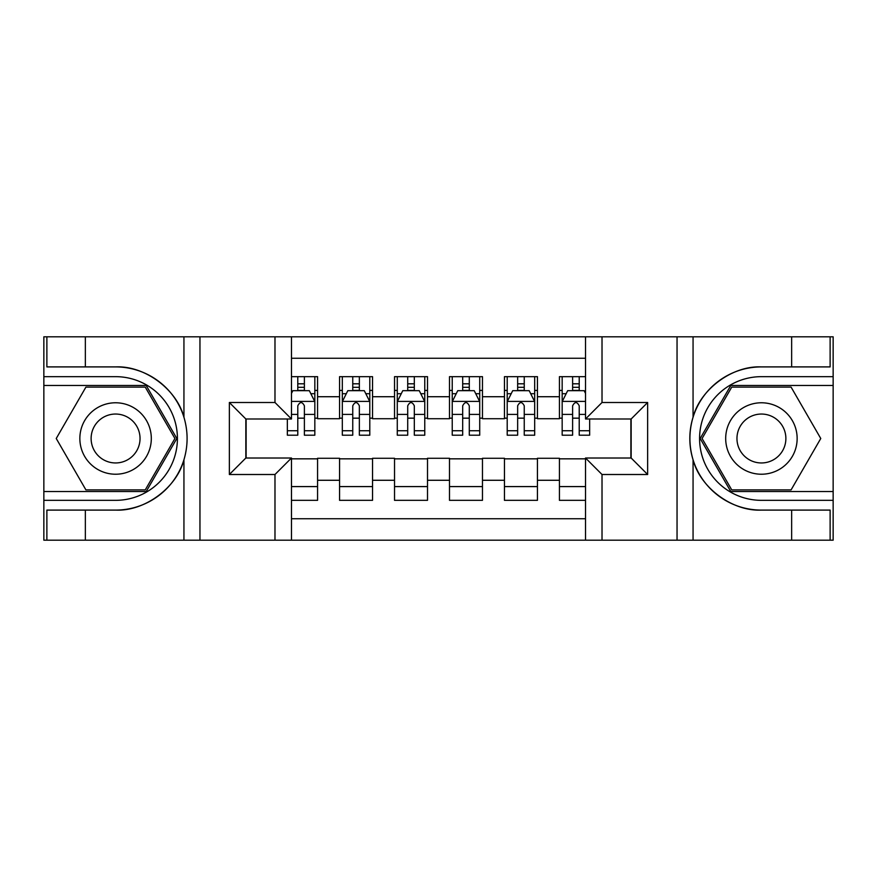 <?xml version="1.0" encoding="UTF-8"?>
<svg xmlns="http://www.w3.org/2000/svg" width="877" height="877" viewBox="0 0 877 877"><rect width="100%" height="100%" fill="white"/><g stroke="black" fill="none" stroke-linecap="round" stroke-linejoin="round"><path stroke-width="1.32" d="M291.471 540.188L585.529 540.188L585.529 458.013L631.155 458.013L631.155 418.987L585.529 418.987L585.529 336.812L291.471 336.812L291.471 418.987L245.845 418.987L245.845 458.013L291.471 458.013L291.471 540.188L85.354 540.188L85.354 510.096L115.578 510.096C144.475 511.554 176.759 487.787 183.94 459.767C188.138 445.604 188.138 431.429 183.94 417.233C176.759 389.213 144.475 365.446 115.578 366.904L85.354 366.904L85.354 336.812L43.85 336.812L43.85 491.537L146.207 491.537L176.825 438.5L146.207 385.463L43.85 385.463M585.529 376.661L559.427 376.661L559.427 396.722L537.437 396.722L537.437 418.713L559.427 418.713L559.427 396.722M537.437 396.722L537.437 376.661L504.461 376.661L504.461 396.722L482.471 396.722L482.471 418.713L504.461 418.713L504.461 396.722M482.471 396.722L482.471 376.661L449.495 376.661L449.495 396.722L427.505 396.722L427.505 418.713L449.495 418.713L449.495 396.722M427.505 396.722L427.505 376.661L394.529 376.661L394.529 396.722L372.539 396.722L372.539 418.713L394.529 418.713L394.529 396.722M372.539 396.722L372.539 376.661L339.563 376.661L339.563 418.713L317.573 418.713L317.573 376.661L291.471 376.661M291.471 500.339L317.573 500.339L317.573 458.287L339.563 458.287L339.563 500.339L372.539 500.339L372.539 458.287L394.529 458.287L394.529 480.278L372.539 480.278M394.529 480.278L394.529 500.339L427.505 500.339L427.505 458.287L449.495 458.287L449.495 480.278L427.505 480.278M449.495 480.278L449.495 500.339L482.471 500.339L482.471 458.287L504.461 458.287L504.461 480.278L482.471 480.278M504.461 480.278L504.461 500.339L537.437 500.339L537.437 458.287L559.427 458.287L559.427 480.278L537.437 480.278M585.529 358.255L291.471 358.255M291.471 518.745L585.529 518.745M559.427 480.278L559.427 500.339L585.529 500.339M246.119 418.987L246.119 458.013M630.881 458.013L630.881 418.987M297.785 390.408L304.385 390.408M314.832 390.408L317.573 390.408M297.785 418.165L304.385 418.165M314.832 418.165L317.573 418.165M291.471 458.835L317.573 458.835M291.471 486.592L317.573 486.592M339.563 418.165L342.315 418.165M352.751 418.165L359.351 418.165M369.798 418.165L372.539 418.165M339.563 390.408L342.315 390.408M352.751 390.408L359.351 390.408M369.798 390.408L372.539 390.408M339.563 458.835L372.539 458.835M339.563 486.592L372.539 486.592M394.529 458.835L427.505 458.835M394.529 486.592L427.505 486.592M394.529 390.408L397.281 390.408M407.717 390.408L414.317 390.408M424.764 390.408L427.505 390.408M394.529 418.165L397.281 418.165M407.717 418.165L414.317 418.165M424.764 418.165L427.505 418.165M449.495 458.835L482.471 458.835M449.495 486.592L482.471 486.592M449.495 390.408L452.236 390.408M462.683 390.408L469.283 390.408M479.719 390.408L482.471 390.408M449.495 418.165L452.236 418.165M462.683 418.165L469.283 418.165M479.719 418.165L482.471 418.165M504.461 458.835L537.437 458.835M504.461 486.592L537.437 486.592M504.461 390.408L507.202 390.408M517.649 390.408L524.249 390.408M534.685 390.408L537.437 390.408M504.461 418.165L507.202 418.165M517.649 418.165L524.249 418.165M534.685 418.165L537.437 418.165M559.427 458.835L585.529 458.835M559.427 486.592L585.529 486.592M559.427 390.408L562.168 390.408M572.615 390.408L579.215 390.408M559.427 418.165L562.168 418.165M572.615 418.165L579.215 418.165M304.385 383.808L297.785 383.808M287.349 430.728L287.349 435.2L297.785 435.2L297.785 430.728L287.349 430.728L287.349 418.987M310.842 393.707L314.832 393.707L314.832 435.2L304.385 435.2L304.385 405.799C302.192 401.556 299.989 401.556 297.785 405.799L297.785 430.728M314.832 393.707L314.832 376.661M314.832 401.677L309.329 390.682L292.841 390.682L291.471 393.433M297.785 390.682L297.785 376.661M304.385 376.661L304.385 390.682M133.447 407.564A35.727 35.727 0 0 0 84.641 420.631A35.727 35.727 0 0 0 97.72 469.436A35.727 35.727 0 0 0 146.525 456.369A35.727 35.727 0 0 0 133.447 407.564M127.812 417.32A24.457 24.457 0 0 0 94.398 426.266A24.457 24.457 0 0 0 103.354 459.68A24.457 24.457 0 0 0 136.757 450.734A24.457 24.457 0 0 0 127.812 417.32M145.253 489.892L85.913 489.892L56.238 438.5L85.913 387.108L145.253 387.108L174.918 438.5L145.253 489.892M779.28 407.564A35.727 35.727 0 0 0 730.475 420.631A35.727 35.727 0 0 0 743.553 469.436A35.727 35.727 0 0 0 792.359 456.369A35.727 35.727 0 0 0 779.28 407.564M773.646 417.32A24.457 24.457 0 0 0 740.243 426.266A24.457 24.457 0 0 0 749.188 459.68A24.457 24.457 0 0 0 782.602 450.734A24.457 24.457 0 0 0 773.646 417.32M791.087 489.892L731.747 489.892L702.082 438.5L731.747 387.108L791.087 387.108L820.762 438.5L791.087 489.892M274.983 540.188L274.983 474.501L229.357 474.501L229.357 402.499L274.983 402.499L274.983 336.812L199.956 336.812L199.956 540.188M115.578 366.904A71.596 71.596 0 0 1 183.94 417.233L183.94 336.812L85.354 336.812M85.354 540.188L43.85 540.188L43.85 491.537M43.85 500.339L115.578 500.339A61.839 61.839 0 0 0 177.417 438.5A61.839 61.839 0 0 0 115.578 376.661L43.85 376.661M115.578 510.096A71.596 71.596 0 0 0 183.94 459.767L183.94 540.188M183.94 336.812L199.956 336.812M274.983 336.812L291.471 336.812M85.354 510.096L46.876 510.096L46.876 540.188M85.354 366.904L46.876 366.904L46.876 336.812M274.983 474.501L291.471 458.013M229.357 474.501L245.845 458.013M229.357 402.499L245.845 418.987M274.983 402.499L291.471 418.987M585.529 336.812L791.646 336.812L791.646 366.904L761.422 366.904C732.525 365.446 700.241 389.213 693.06 417.233C688.862 431.396 688.862 445.571 693.06 459.767C700.241 487.787 732.525 511.554 761.422 510.096L791.646 510.096L791.646 540.188L833.15 540.188L833.15 385.463L730.793 385.463L700.175 438.5L730.793 491.537L833.15 491.537M602.017 336.812L602.017 402.499L647.643 402.499L647.643 474.501L602.017 474.501L602.017 540.188L677.044 540.188L677.044 336.812M693.06 459.767L693.06 540.188L791.646 540.188M791.646 336.812L833.15 336.812L833.15 385.463M833.15 376.661L761.422 376.661A61.839 61.839 0 0 0 699.583 438.5A61.839 61.839 0 0 0 761.422 500.339L833.15 500.339M761.422 366.904A71.596 71.596 0 0 0 689.826 438.5A71.596 71.596 0 0 0 761.422 510.096M693.06 540.188L677.044 540.188M602.017 540.188L585.529 540.188M791.646 366.904L830.124 366.904L830.124 336.812M791.646 510.096L830.124 510.096L830.124 540.188M602.017 402.499L585.529 418.987M647.643 402.499L631.155 418.987M647.643 474.501L631.155 458.013M602.017 474.501L585.529 458.013M359.351 383.808L352.751 383.808M369.798 430.728L359.351 430.728L359.351 435.2L369.798 435.2L369.798 401.677L364.295 390.682L347.807 390.682L342.315 401.677L342.315 435.2L352.751 435.2L352.751 430.728L342.315 430.728M342.315 401.677L342.315 376.661M369.798 401.677L369.798 376.661M352.751 390.682L352.751 376.661M359.351 376.661L359.351 390.682M359.351 430.728L359.351 405.799C357.158 401.556 354.955 401.556 352.751 405.799L352.751 430.728M414.317 383.808L407.717 383.808M424.764 430.728L414.317 430.728L414.317 435.2L424.764 435.2L424.764 401.677L419.261 390.682L402.773 390.682L397.281 401.677L397.281 435.2L407.717 435.2L407.717 430.728L397.281 430.728M397.281 401.677L397.281 376.661M424.764 401.677L424.764 376.661M407.717 390.682L407.717 376.661M414.317 376.661L414.317 390.682M414.317 430.728L414.317 405.799C412.124 401.556 409.921 401.556 407.717 405.799L407.717 430.728M469.283 383.808L462.683 383.808M479.719 430.728L469.283 430.728L469.283 435.2L479.719 435.2L479.719 401.677L474.227 390.682L457.739 390.682L452.236 401.677L452.236 435.2L462.683 435.2L462.683 430.728L452.236 430.728M452.236 401.677L452.236 376.661M479.719 401.677L479.719 376.661M462.683 390.682L462.683 376.661M469.283 376.661L469.283 390.682M469.283 430.728L469.283 405.799C467.09 401.556 464.887 401.556 462.683 405.799L462.683 430.728M524.249 383.808L517.649 383.808M534.685 430.728L524.249 430.728L524.249 435.2L534.685 435.2L534.685 401.677L529.193 390.682L512.705 390.682L507.202 401.677L507.202 435.2L517.649 435.2L517.649 430.728L507.202 430.728M507.202 401.677L507.202 376.661M534.685 401.677L534.685 376.661M517.649 390.682L517.649 376.661M524.249 376.661L524.249 390.682M524.249 430.728L524.249 405.799C522.045 401.556 519.853 401.556 517.649 405.799L517.649 430.728M579.215 383.808L572.615 383.808M585.529 393.433L584.159 390.682L567.671 390.682L562.168 401.677L562.168 435.2L572.615 435.2L572.615 430.728L562.168 430.728M562.168 401.677L562.168 376.661M589.651 418.987L589.651 435.2L579.215 435.2L579.215 405.799C577.011 401.556 574.819 401.556 572.615 405.799L572.615 430.728M572.615 390.682L572.615 376.661M579.215 376.661L579.215 390.682M339.563 480.278L317.573 480.278M339.563 396.722L317.573 396.722M314.69 401.403L291.471 401.403M314.832 430.728L304.385 430.728M297.785 414.415L291.471 414.415M314.832 414.415L304.385 414.415M304.385 387.305L297.785 387.305M693.06 336.812L693.06 417.233M369.655 401.403L342.447 401.403M342.315 393.707L346.294 393.707M365.808 393.707L369.798 393.707M352.751 414.415L342.315 414.415M369.798 414.415L359.351 414.415M359.351 387.305L352.751 387.305M424.621 401.403L397.413 401.403M397.281 393.707L401.26 393.707M420.774 393.707L424.764 393.707M407.717 414.415L397.281 414.415M424.764 414.415L414.317 414.415M414.317 387.305L407.717 387.305M479.587 401.403L452.379 401.403M452.236 393.707L456.226 393.707M475.74 393.707L479.719 393.707M462.683 414.415L452.236 414.415M479.719 414.415L469.283 414.415M469.283 387.305L462.683 387.305M534.553 401.403L507.344 401.403M507.202 393.707L511.192 393.707M530.706 393.707L534.685 393.707M517.649 414.415L507.202 414.415M534.685 414.415L524.249 414.415M524.249 387.305L517.649 387.305M585.529 401.403L562.31 401.403M562.168 393.707L566.158 393.707M589.651 430.728L579.215 430.728M572.615 414.415L562.168 414.415M585.529 414.415L579.215 414.415M579.215 387.305L572.615 387.305"/></g></svg>
